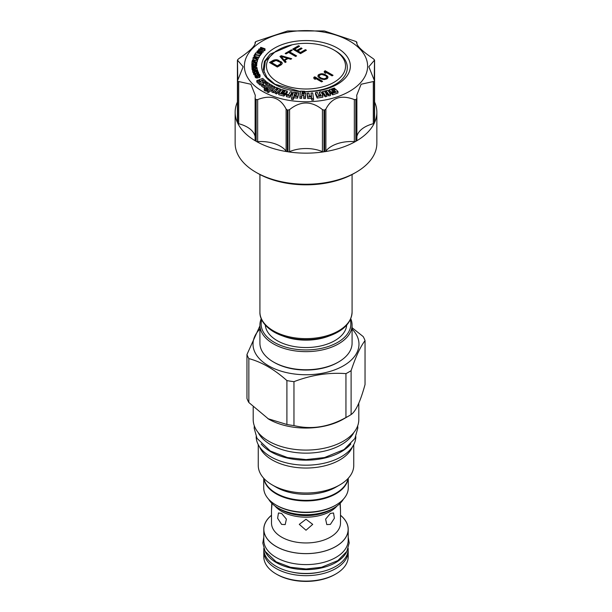 <?xml version="1.0" encoding="UTF-8"?>
<svg xmlns="http://www.w3.org/2000/svg" width="612" height="612" viewBox="0 0 612 612"><rect width="100%" height="100%" fill="white"/><g stroke="black" fill="none" stroke-linecap="round" stroke-linejoin="round"><path stroke-width="0.92" d="M257.69 71.313L257.591 70.066L255.418 70.273L255.135 69.278L257.17 68.605L257.055 68.192L254.829 68.949L253.345 68.605L252.427 69.477L252.825 70.877L257.69 70.418M262.433 91.326A61.613 35.572 180 0 1 262.433 41.019A61.613 35.572 180 0 1 349.567 41.019A61.613 35.572 180 0 1 349.567 91.326A61.613 35.572 180 0 1 262.433 91.326M292.261 44.752L270.16 54.139L264.415 61.491L263.275 69.554L266.901 77.433L274.941 84.219L300.461 91.578A44.362 25.612 180 0 1 267.765 53.19A44.362 25.612 180 0 1 341.771 51.026A44.362 25.612 180 0 1 315.96 91.127L304.73 91.846M335.055 89.765L335.055 88.709L334.313 88.013L329.034 89.872L329.034 91.379L331.375 93.605L331.949 93.399M334.886 91.601L334.886 90.859L335.46 91.395L331.949 92.634L331.949 94.141L332.683 94.845L337.969 92.978L337.969 91.471L335.866 89.482L332.324 90.729L331.505 89.956L335.055 88.709M322.486 91.571L322.486 93.085L325.171 96.773L326.969 96.336L326.969 94.829L324.827 91.892L326.609 91.456L328.743 94.393L330.495 93.973L327.803 90.278L322.486 91.571L325.171 95.265L326.969 94.829M325.76 93.169L326.609 92.963L328.743 95.9L330.495 95.48L330.495 93.973M319.273 92.075L320.688 95.189L318.707 95.48L317.307 92.358L315.478 92.626L315.478 94.141L317.23 98.058L322.868 97.209L322.868 95.701L321.116 91.792L319.273 92.075L320.045 95.281M311.018 93.016L311.439 96.053L309.351 96.153L308.922 93.116L307.232 93.192L307.232 94.699L307.767 98.501L311.546 98.325L311.814 100.215L313.512 100.139L313.512 98.631L312.709 92.94L311.018 93.016L311.233 96.061M304.684 93.169L304.73 91.264L300.515 91.111L299.888 96.826L301.594 96.887L301.923 93.843L304.026 93.911L303.697 96.964L305.396 97.025L305.816 93.208L302.007 93.07L302.121 92.045L304.631 92.137L304.73 91.264M299.888 96.826L299.888 98.341L301.594 98.402L301.923 95.35L303.866 95.418M303.697 96.964L303.697 98.478L305.396 98.54L305.816 93.208M291.549 97.874L291.549 99.381L293.209 99.58L293.867 97.721L297.585 98.157L298.901 92.902L293.508 92.274L291.549 97.874L293.209 98.065L293.867 96.214L297.585 96.65L298.901 92.902M286.424 95.151L286.424 96.658L289.966 97.339L292.169 93.529L292.169 92.022L290.432 91.685L288.673 94.73L286.867 94.386L286.424 95.151L289.966 95.832L292.169 92.022M284.511 94.676L285.345 94.906L287.288 92.58L287.288 91.073L281.75 89.528L278.72 93.146L283.907 94.592L284.511 93.865L280.939 92.871L281.421 92.297L285.345 93.399L287.288 91.073M278.72 93.146L278.72 94.653L283.907 96.099L284.511 95.373L284.511 93.865M276.57 90.063L276.57 88.549L278.169 89.184L275.048 91.815L275.048 93.322L276.609 93.942L280.526 90.637L280.526 89.123L275.76 87.248L271.85 90.545L271.85 92.06L273.449 92.695L276.945 90.209M274.696 88.143L274.696 86.705L273.373 86.062L266.985 90.408L266.985 91.915L268.301 92.565L274.245 88.518M264.246 88.901L264.246 90.408L265.501 91.111L266.733 90.369L266.733 88.862L265.478 88.166L264.246 88.901L265.501 89.604L266.733 88.862M270.091 85.405L270.091 84.234L266.893 82.062L265.815 82.597L265.815 84.104L266.549 84.601M265.815 82.597L267.849 83.974L264.675 85.519L262.647 84.158L261.584 84.678L261.584 86.193L264.797 88.358L266.855 87.34M262.494 81.381L264.858 83.354L265.815 83.01M258.93 80.968L258.93 79.79L261.133 81.794L260.207 82.13L258.004 80.126L256.81 80.562L256.81 82.069L260.131 85.091L262.556 84.204M262.663 84.165L263.535 83.844L263.535 82.337L261.309 80.31L262.632 79.82L264.858 81.847L266.052 81.411L262.739 78.39L258.93 79.79M266.733 89.421L267.551 89.88L269.234 88.878M254.99 75.108L255.403 77.418L257.025 78.015L259.794 77.28L260.016 74.901L259.067 73.968L258.004 73.884L259.098 74.526L259.381 75.483L256.902 76.148L255.663 75.276L255.747 74.373L255.288 74.534L255.074 75.406L256.558 76.477L259.021 76.133L260.092 75.2M258.004 73.884L258.004 75.391L258.769 75.804M255.961 75.138L258.004 74.687M258.532 73.83L258.501 72.254L257.744 71.329L254.24 71.505L253.49 72.231L253.529 74.044L254.99 75.161M252.427 69.477L252.825 72.392L253.49 72.323M256.964 68.223L256.918 67.366L254.722 67.45L254.454 66.096L252.626 65.752L251.876 66.501L252.427 69.408M254.607 66.532L256.604 65.912L256.65 63.334L255.112 62.661L251.937 63.258L252.083 64.566L253.422 65.002L255.946 64.864L256.742 63.633M251.792 64.031L251.884 65.836L252.083 64.566M256.933 61.942L257.346 59.976L254.837 60.336L253.59 59.762L252.442 60.16L251.968 61.858L256.856 62.21L254.745 61.697L254.967 60.703L257.346 59.976M256.742 63.717L256.933 61.858M257.43 59.096L258.256 59.05L258.394 57.199L253.223 57.49L253.039 57.949L257.484 59.509L256.482 58.767L256.941 57.612L258.394 57.199L254.959 56.541L254.959 55.034L259.335 55.501L255.158 54.697L255.678 53.795L255.181 53.703L253.942 55.837L254.439 55.937L254.959 55.034M253.039 57.949L253.039 59.463L253.988 59.792M254.447 59.953L255.326 60.259M257.346 60.971L257.621 59.157M253.942 55.837L254.347 57.429M254.439 55.937L254.439 57.421L254.959 56.541M258.394 57.207L259.335 57.008L259.335 55.501M255.678 54.621L260.414 55.348L260.414 53.833L255.847 52.77L260.414 53.833M260.414 54.506L261.898 53.321L261.684 51.224L258.562 50.36L256.971 51.301L257.338 52.387L259.702 53.045L261.095 52.777L261.898 51.813M261.898 51.997L263.198 52.043L263.198 50.528L259.526 49.235L264.529 49.266L265.011 48.807L260.811 47.323L260.49 47.629L264.07 48.891L259.151 48.891L258.669 49.35L263.198 50.528M263.198 50.765L265.011 50.322L265.011 48.807M255.648 41.746L255.12 42.304C255.931 45.25 250.453 50.727 238.695 58.729L237.655 59.739A70.854 40.905 0 0 0 237.471 60.144L243.155 66.754L237.471 80.914A70.854 40.905 0 0 0 237.655 81.312L250.882 84.249L255.288 95.319L255.12 98.119L255.648 99.305A70.854 40.905 0 0 0 255.9 99.45A70.854 40.905 0 0 0 256.153 99.595L257.66 99.588C270.772 94.493 280.25 97.66 286.11 109.066L287.311 109.984A70.854 40.905 0 0 0 288.015 110.091L289.575 109.602C300.53 100.796 311.477 100.796 322.425 109.602L323.985 110.091A70.854 40.905 0 0 0 324.689 109.984L325.89 109.066C331.75 97.66 341.228 94.493 354.34 99.588L355.847 99.595A70.854 40.905 0 0 0 356.352 99.305L356.88 98.119L356.712 95.319L361.118 84.249L374.345 81.312A70.854 40.905 0 0 0 374.529 80.914L368.845 66.754L374.529 60.144A70.854 40.905 0 0 0 374.345 59.739L373.305 58.729C361.547 50.727 356.069 45.25 356.88 42.304L356.352 41.746A70.854 40.905 0 0 0 356.1 41.601A70.854 40.905 0 0 0 355.847 41.455L324.689 31.067A70.854 40.905 0 0 0 323.985 30.96L288.015 30.96A70.854 40.905 0 0 0 287.311 31.067L256.153 41.455A70.854 40.905 0 0 0 255.648 41.746L255.288 43.031M237.471 60.144L237.77 79.69M237.471 122.637A1.851 1.063 180 0 1 237.41 122.362L237.41 80.616L237.471 122.637A70.854 40.905 180 0 1 235.146 112.248A70.854 40.905 180 0 1 237.41 101.997M255.12 98.119L255.112 140.278A1.851 1.063 180 0 1 255.12 140.156L255.12 98.486M257.644 173.265L255.9 172.263A70.854 40.905 0 0 0 356.1 172.263L354.356 173.265A68.383 39.482 0 0 1 257.644 173.265L255.9 172.263A70.854 40.905 180 0 1 235.146 143.338L235.146 112.248M255.648 99.305L255.648 141.028A70.854 40.905 180 0 1 237.655 123.035L237.655 81.312M255.112 136.568A27.724 16.004 0 0 0 238.695 123.731A1.851 1.063 180 0 1 237.655 123.035M255.648 141.028A1.851 1.063 180 0 1 255.112 140.278M356.1 172.263A70.854 40.905 0 0 0 376.854 143.338L376.854 112.248A70.854 40.905 180 0 1 374.529 122.637L374.59 80.616L374.59 122.362A1.851 1.063 180 0 1 374.529 122.637M374.59 101.997A70.854 40.905 180 0 1 376.854 112.248M374.345 81.312L374.345 123.035A70.854 40.905 180 0 1 356.352 141.028L356.352 99.305M355.847 99.595L355.847 141.318A70.854 40.905 180 0 1 324.689 151.707L324.689 109.984M323.985 110.091L323.985 151.814A70.854 40.905 180 0 1 288.015 151.814L288.015 110.091M287.311 109.984L287.311 151.707A70.854 40.905 180 0 1 256.153 141.318L256.153 99.595M287.311 151.707A1.851 1.063 180 0 1 286.11 151.103A27.724 16.004 0 0 0 257.66 141.624A1.851 1.063 180 0 1 256.153 141.318M356.88 98.486L356.88 140.156A1.851 1.063 180 0 1 356.888 140.278L356.88 98.119M374.23 79.69L374.529 60.144M356.712 43.031L356.352 41.746M374.345 123.035A1.851 1.063 180 0 1 373.305 123.731A27.724 16.004 180 0 0 356.888 136.568M356.888 140.278A1.851 1.063 180 0 1 356.352 141.028M355.847 141.318A1.851 1.063 180 0 1 354.34 141.624A27.724 16.004 180 0 0 325.89 151.103A1.851 1.063 180 0 1 324.689 151.707M323.985 151.814A1.851 1.063 180 0 1 322.425 151.638A27.724 16.004 180 0 0 289.575 151.638A1.851 1.063 180 0 1 288.015 151.814M263.925 72.139L265.317 61.078L275.446 51.515L278.032 50.023A39.55 22.835 180 0 1 333.968 50.023L335.215 50.742L333.968 50.023A39.55 22.835 0 0 1 333.968 82.314A39.55 22.835 0 0 1 278.032 82.314A39.55 22.835 180 0 1 278.032 50.023M315.96 91.127L315.272 90.851A41.31 23.853 0 0 0 345.711 74.19A41.31 23.853 0 0 0 335.215 50.742L335.215 50.742M315.272 90.851L304.73 91.708M273.411 60.236L269.494 62.501L277.335 67.022L281.252 64.765L282.224 63.625L281.872 62.286L276.708 59.685L273.411 60.236L273.411 60.741L269.93 62.753M281.252 55.707L279.952 56.465L285.177 62.501L286.156 61.934L284.81 60.397L288.076 58.515L290.731 59.288L291.71 58.721L281.252 55.707L280.242 56.794M291.381 49.863L285.177 53.443L286.011 53.925L288.627 52.418L295.634 56.465L296.613 55.899L289.606 51.852L292.215 50.337L291.381 49.863L291.381 50.36L285.613 53.695M305.411 49.656L300.515 52.487L297.845 50.949L302.091 48.493L301.089 47.92L296.843 50.368L294.67 49.113L299.574 46.29L298.572 45.709L292.689 49.105L300.53 53.634L306.413 50.238L305.411 49.656L305.411 50.161L300.515 52.992L297.845 51.446L297.845 50.949M322.601 81.335L314.759 76.806L313.78 77.372L313.964 78.619L315.302 79.384L315.111 78.145L321.621 81.901L322.601 81.335M319.235 77.885L321.736 79.139L324.383 79.537L326.846 78.887L327.657 78.221L327.963 76.89L325.117 74.488L321.468 73.708L318.194 75.016L317.888 76.355L319.235 77.885M333.05 75.299L325.209 70.77L324.23 71.336L324.421 72.576L325.752 73.348L325.569 72.109L332.071 75.865L333.05 75.299M274.398 59.861L273.411 60.741M275.385 59.678L275.385 60.175L274.398 60.359M276.708 59.685L276.708 60.183L275.385 60.175M277.703 59.877L277.703 60.381L276.708 60.183M278.697 60.267L278.697 60.772L277.703 60.381M281.199 61.713L281.199 62.217L278.697 60.772M281.872 62.286L281.872 62.791L281.199 62.217M282.209 62.86L282.209 63.365L281.872 62.791M280.9 63.235L280.258 64.688L277.312 66.387L271.476 63.013L271.476 62.508L276.058 60.443L280.22 62.279L280.74 63.709L277.312 65.882L271.476 62.508M280.74 63.709L280.74 64.214M280.258 64.184L280.258 64.688M277.312 65.882L277.312 66.387M291.128 59.058L281.252 56.212M284.81 60.397L285.865 62.103M284.305 60.42L281.268 56.472L287.242 58.224L287.242 58.721L284.305 60.42L281.268 56.472M287.242 58.224L284.305 59.922M291.786 50.589L291.381 50.36M289.606 51.852L289.606 52.357L296.177 56.143M300.515 52.487L300.515 52.992M305.977 50.49L305.411 50.161M298.572 45.709L298.572 46.214L293.125 49.358M299.138 46.535L298.572 46.214M294.67 49.113L294.67 49.618L296.843 50.873L296.843 50.368M301.089 47.92L301.089 48.417L296.843 50.873M301.655 48.746L301.089 48.417M322.164 81.587L314.759 77.311L313.849 77.839M314.759 76.806L314.759 77.311M315.111 78.145L315.218 79.338M318.194 75.016L317.88 76.263M319.005 74.358L318.194 75.521M320.153 73.884L320.153 74.389L319.005 74.863M321.468 73.708L321.468 74.205L320.153 74.389M322.463 73.708L322.463 74.213L321.468 74.205M323.45 73.907L323.45 74.412L322.463 74.213M324.115 74.106L324.115 74.603L323.45 74.412M325.117 74.488L325.117 74.993L324.115 74.603M326.617 75.36L326.617 75.857L325.117 74.993M327.29 75.934L327.29 76.439L326.617 75.857M327.627 76.316L327.627 76.821L327.29 76.439M327.963 76.89L327.963 77.395L327.627 76.821M326.816 77.357L326.012 78.902L324.207 79.369L320.214 78.015L319.38 77.341L319.189 75.406L321.644 74.373L325.63 75.735L326.471 76.401L326.663 77.831L324.207 78.871L321.384 78.183L319.38 76.837L319.38 77.341M320.214 77.51L320.214 78.015M319.38 76.837L319.036 75.88M326.663 77.831L326.663 78.336M326.012 78.405L326.012 78.902M325.026 78.78L325.026 79.285M324.207 78.871L324.207 79.369M322.547 78.665L322.547 79.17M321.384 78.183L321.384 78.688M332.614 75.551L325.209 71.275L324.299 71.803M325.209 70.77L325.209 71.275M325.569 72.109L325.668 73.302M352.084 174.519L352.084 312.028C351.418 322.409 344.166 330.25 330.335 335.56L327.925 336.447A40.721 23.508 180 0 1 284.075 336.447L281.665 335.56A45.204 26.102 180 0 1 274.038 332.018M265.317 325.125A40.721 23.508 0 0 0 277.205 340.655A40.721 23.508 0 0 0 320.703 345.956A40.721 23.508 0 0 0 346.683 325.125M350.255 319.824A44.852 25.895 180 0 1 326.487 347.065A44.852 25.895 180 0 1 274.283 342.345A44.852 25.895 180 0 1 261.745 319.824M350.752 318.691A46.084 26.607 180 0 1 352.084 325.041A46.084 26.607 180 0 1 323.633 349.62A46.084 26.607 180 0 1 273.411 343.852A46.084 26.607 180 0 1 259.916 325.041A46.084 26.607 180 0 1 261.248 318.691M352.084 325.041L352.084 343.148A46.084 26.607 180 0 1 338.589 361.96A46.084 26.607 180 0 1 273.411 361.96L273.411 361.96A46.084 26.607 180 0 1 259.916 343.148L259.916 325.041M274.283 362.465L273.411 361.96L274.283 362.465A44.852 25.895 180 0 0 337.717 362.465L338.589 361.96M259.916 329.057A52.984 30.592 0 0 0 273.901 368.493A52.984 30.592 0 0 0 343.462 365.785A52.984 30.592 0 0 0 352.084 329.057M259.916 325.867L246.957 354.532A60.251 34.785 0 0 0 248.847 358.601C261.538 361.952 274.222 369.281 286.906 380.572A60.251 34.785 0 0 0 293.959 381.666C311.286 375.011 328.621 372.333 345.948 373.626A60.251 34.785 0 0 0 348.603 372.18A60.251 34.785 0 0 0 351.112 370.642C355.756 356.666 360.399 346.66 365.043 340.632A60.251 34.785 0 0 0 363.153 336.554L352.084 327.726M267.88 418.677L286.906 424.483A60.251 34.785 0 0 0 293.959 425.577C311.286 429.831 328.621 427.153 345.948 417.529A60.251 34.785 0 0 0 348.603 416.091L343.332 419.128A52.8 30.485 0 0 1 268.668 419.128L248.847 402.512A60.251 34.785 0 0 1 246.957 398.443L246.957 354.532M248.847 402.512L248.847 358.601M286.906 424.483L286.906 380.572M293.959 425.577L293.959 381.666M345.948 417.529L345.948 373.626M351.112 370.642L351.112 414.553A60.251 34.785 180 0 1 348.611 416.091A60.251 34.785 180 0 1 348.603 416.091L343.332 419.128M351.112 414.553C355.756 411.486 360.399 401.48 365.043 384.535L365.043 340.632M253.2 407.049L253.2 419.61A52.8 30.485 0 0 0 285.796 447.77A52.8 30.485 0 0 0 343.332 441.168A52.8 30.485 0 0 0 358.8 419.61L358.8 403.101M258.119 432.454A49.901 28.81 0 0 0 341.289 444.71A49.901 28.81 180 0 0 353.881 432.454M261.171 443.96A49.84 28.779 0 0 0 270.756 451.733A49.84 28.779 180 0 0 350.829 443.96M256.16 436.677A49.84 28.779 0 0 0 270.756 456.759A49.84 28.779 180 0 0 324.865 463.047A49.84 28.779 180 0 0 355.84 436.677M352.458 446.829A47.751 27.571 180 0 1 339.759 459.964A47.751 27.571 0 0 1 292.972 466.994A47.751 27.571 0 0 1 259.542 446.829M258.249 444.664L258.249 465.434A47.751 27.571 0 0 0 272.241 484.926A47.751 27.571 0 0 0 339.759 484.933A47.751 27.571 180 0 1 339.759 484.933L335.889 487.167L339.759 484.926A47.751 27.571 180 0 0 353.751 465.434L353.751 444.664M272.241 484.926L276.111 487.167A42.266 24.404 0 0 0 335.889 487.167M263.971 478.515A42.266 24.404 0 0 0 291.893 498.964A42.266 24.404 0 0 0 335.889 493.218A42.266 24.404 0 0 0 348.029 478.515M263.856 478.4A42.266 24.404 0 0 0 291.32 499.423A42.266 24.404 0 0 0 335.889 493.8A42.266 24.404 0 0 0 348.144 478.4M263.734 478.263L263.734 487.825A42.266 24.404 0 0 0 276.111 505.076A42.266 24.404 0 0 0 335.889 505.076L335.889 505.076A42.266 24.404 0 0 0 348.266 487.825L348.266 478.263M335.016 505.581L335.889 505.076L335.016 505.581A41.035 23.692 0 0 1 276.984 505.581L276.111 505.076M268.645 499.239A39.428 22.766 180 0 0 278.116 508.044L280.816 509.597A35.618 20.563 180 0 1 280.809 509.597L278.116 508.044A39.428 22.766 0 0 0 333.884 508.044A39.428 22.766 0 0 0 343.355 499.239M281.604 513.43L286.393 519.129L285.192 524.591L281.604 524.392L277.611 518.234L278.475 512.963L281.604 513.43M306 530.229L299.283 524.362L306 519.259L312.717 524.362L306 530.229M330.396 524.392L326.808 524.591L325.607 519.129L330.396 513.43L333.525 512.963L334.389 518.234L330.396 524.392M340.065 504.823L340.502 510.309L340.218 503.263M271.782 503.263L271.498 510.309L271.935 504.823M340.502 515.243A42.205 24.365 180 0 1 348.205 529.273A42.205 24.365 180 0 1 322.149 551.787A42.205 24.365 180 0 1 276.157 546.501A42.205 24.365 180 0 1 263.795 529.273A42.205 24.365 180 0 1 271.498 515.243M348.205 529.273L348.205 540.243A42.205 24.365 180 0 1 322.149 562.749A42.205 24.365 180 0 1 276.157 557.471A42.205 24.365 0 0 1 263.795 540.243L263.795 529.273M265.141 551.366A42.205 24.365 0 0 0 276.157 562.497A42.205 24.365 180 0 0 317.108 568.778A42.205 24.365 180 0 0 346.859 551.366M263.795 548.413L263.795 549.094A42.205 24.365 0 0 0 276.157 566.322A42.205 24.365 180 0 0 322.149 571.608A42.205 24.365 180 0 0 348.205 549.094L348.205 548.413M348.159 550.203A42.205 24.365 180 0 1 348.205 551.305A42.205 24.365 180 0 1 322.149 573.819A42.205 24.365 180 0 1 276.157 568.533A42.205 24.365 180 0 1 263.795 551.305A42.205 24.365 180 0 1 263.841 550.203M348.205 551.305L348.205 556.736A42.205 24.365 180 0 1 335.843 573.972A42.205 24.365 180 0 1 276.157 573.972L277.029 574.469L276.157 573.972A42.205 24.365 0 0 1 263.795 556.736L263.795 551.305M335.843 573.972L334.971 574.469A40.973 23.654 180 0 1 277.029 574.469M332.683 94.845L332.683 93.33L337.969 91.471M331.949 92.634L332.683 93.33M331.375 93.605L331.375 92.091L334.886 90.859M329.034 89.872L331.375 92.091M328.743 95.9L328.743 94.393M326.609 92.963L326.609 91.456M325.171 96.773L325.171 95.265M317.23 98.058L317.23 96.551L322.868 95.701M315.478 92.626L317.23 96.551M311.814 100.215L311.814 98.708L313.512 98.631M311.546 98.325L311.546 96.818L311.814 98.708M307.767 98.501L307.767 96.987L311.546 96.818M307.232 93.192L307.767 96.987M305.396 98.54L305.396 97.025M301.923 95.35L301.923 93.843M301.594 98.402L301.594 96.887M304.631 93.162L304.631 92.137M302.121 93.07L302.121 92.045M293.867 97.721L293.867 96.214M297.585 98.157L297.585 96.65M293.209 99.58L293.209 98.065M294.127 95.457L294.915 93.223L296.973 93.46L296.185 95.701L294.127 95.457M294.64 95.518L294.915 93.223M294.915 94.73L296.46 94.914M289.966 97.339L289.966 95.832M283.907 96.099L283.907 94.592M285.345 94.906L285.345 93.399M281.421 93.001L281.421 92.297M284.236 92.19L282.025 91.571L282.744 90.706L285.031 91.341L284.236 92.19M282.744 91.777L282.744 90.706M276.609 93.942L276.609 92.427L280.526 89.123M275.048 91.815L276.609 92.427M273.449 92.695L273.449 91.18L276.57 88.549M271.85 90.545L273.449 91.18M268.301 92.565L268.301 91.058L274.696 86.705M266.985 90.408L268.301 91.058M265.501 91.111L265.501 89.604M264.797 88.358L264.797 86.85L270.091 84.234M261.584 84.678L264.797 86.85M260.131 85.091L260.131 83.584L263.535 82.337M256.81 80.562L260.131 83.584M266.052 82.475L266.052 81.411M264.858 83.354L264.858 81.847M262.632 81.335L262.632 79.82M272.386 86.728L272.386 85.481L271.139 84.785L266.304 87.677L267.551 88.373L272.386 85.481M267.551 89.88L267.551 88.373M266.304 88.625L266.304 87.677M256.023 77.846L256.023 76.339M256.558 77.984L256.558 76.477M255.678 77.67L255.678 76.163M255.403 77.418L255.403 75.903M255.074 76.913L255.074 75.406M255.961 75.735L255.961 74.702M255.701 75.337L255.701 74.825M259.098 75.681L259.098 74.526M258.853 75.781L258.853 74.327M258.547 75.712L258.547 74.205M258.218 75.72L258.218 74.213M260.046 76.974L260.046 75.467M259.794 77.28L259.794 75.773M259.48 77.479L259.48 75.965M259.021 77.64L259.021 76.133M257.553 77.961L257.553 76.454M257.025 78.015L257.025 76.5M257.3 74.932L257.3 73.425L258.532 72.56M257.782 74.794L257.782 73.287M255.785 74.434L255.785 73.662L257.3 73.425M255.25 74.588L255.25 73.677L255.785 73.662M254.791 75.138L254.791 73.631L255.25 73.677M254.278 74.97L254.278 73.463L254.791 73.631M253.972 74.771L254.278 73.463M253.735 74.503L253.972 73.264M253.529 74.044L253.735 72.996M258.432 73.838L258.432 72.82M258.134 73.868L258.134 73.111M254.347 72.897L254.248 71.994L256.397 71.474L257.889 72.354L257.522 72.958L255.625 73.318L254.347 72.897M254.814 73.241L257.208 73.058L257.185 71.535M254.248 72.698L254.248 71.994M254.5 73.058L254.5 71.834M254.883 73.218L254.883 71.711M256.397 72.989L256.397 71.474M256.833 72.981L256.833 71.474M257.468 72.973L257.468 71.681M257.675 72.859L257.675 71.895M254.477 69.217L254.799 70.334L253.246 70.479L252.924 69.37L254.324 69.057L254.477 70.365M252.825 72.392L252.825 70.877M257.17 70.105L257.17 68.605M254.324 70.38L254.324 69.057M254.087 70.403L254.087 68.957M253.758 70.434L253.758 68.926M253.445 70.464L253.445 68.957M253.154 70.158L253.154 69.049M252.045 69.424L252.045 67.917L256.964 67.718M251.876 66.501L252.045 67.917M253.957 66.356L254.095 67.481L252.527 67.542L252.389 66.417L253.835 66.18L253.957 67.481M252.473 67.113L252.473 66.234M252.672 67.534L252.672 66.111M252.978 67.527L252.978 66.035M253.292 67.511L253.292 66.027M253.613 67.496L253.613 66.073M253.835 67.488L253.835 66.18M254.997 66.54L254.997 65.033M255.525 66.486L255.525 64.979M253.422 65.675L253.422 65.002M252.901 65.691L252.901 64.941M252.488 65.821L252.488 64.811M251.884 65.836L251.884 64.329M256.719 65.622L256.719 64.107M256.604 65.912L256.604 64.405M256.382 66.15L256.382 64.635M255.946 66.379L255.946 64.864M252.419 64.038L252.557 63.327L253.521 62.99L255.51 63.082L256.114 63.625L255.977 64.337L255.013 64.673L253.024 64.581L252.419 64.038M252.442 64.099L252.442 63.564M253.016 64.581L255.518 64.597L255.51 63.082M252.557 64.321L252.557 63.327M252.779 64.482L252.779 63.158M253.1 64.551L253.1 63.044M253.521 64.497L253.521 62.99M255.097 64.528L255.097 63.013M255.816 64.459L255.816 63.204M256.023 64.245L256.023 63.388M254.967 61.713L254.967 60.703M256.856 63.724L256.856 62.21M251.968 63.227L251.968 61.858M257.254 61.896L257.254 60.389M254.37 60.534L254.125 61.651L252.565 61.544L252.947 60.251L254.37 60.534M254.301 60.833L254.301 60.351M254.118 61.651L254.118 60.221M253.819 61.636L253.819 60.137M253.513 61.613L253.513 60.114M253.184 61.583L253.184 60.152M252.947 61.567L252.947 60.251M252.81 61.56L252.81 60.42M258.256 59.05L258.256 57.543M256.941 58.928L256.941 57.612M257.484 61.016L257.484 59.509M253.544 57.773L256.505 57.62L256.099 58.66L253.544 57.773M255.678 54.797L255.678 53.795M259.144 57.344L259.144 55.837M260.184 55.677L260.184 54.162M255.617 53.787L255.617 53.099M259.182 53.55L259.182 52.969M259.702 53.672L259.702 53.045M257.767 53.221L257.767 52.571M257.338 53.122L257.338 52.387M257.055 53.053L257.055 52.181M261.768 53.619L261.768 52.104M261.408 54.04L261.408 52.533M261.095 54.284L261.095 52.777M260.727 54.445L260.727 52.938M260.169 53.779L260.169 53.045M257.537 51.454L258.861 50.704L261.286 51.706L259.878 52.701L257.706 52.096L257.537 51.454L257.537 51.936M257.889 52.188L257.889 51.033M258.264 52.318L260.467 52.594M258.165 52.288L258.165 50.842M258.486 52.242L258.486 50.735M258.861 52.219L258.861 50.704M259.281 52.265L259.281 50.758M260.697 52.471L260.697 51.156M261.033 52.15L261.033 51.309M258.669 50.36L258.669 49.35M260.49 48.891L260.49 47.629M264.529 50.773L264.529 49.266M262.877 52.341L262.877 50.834M255.12 43.919L255.12 42.304M238.695 123.731L238.695 81.694M257.66 141.624L257.66 99.588M286.11 109.066L286.11 151.103M356.88 42.304L356.88 43.919M373.305 81.694L373.305 123.731M354.34 99.588L354.34 141.624M325.89 151.103L325.89 109.066M322.425 109.602L322.425 151.638M289.575 151.638L289.575 109.602M352.084 312.028A46.084 26.607 180 0 1 323.633 336.608A46.084 26.607 180 0 1 273.411 330.84A46.084 26.607 180 0 1 259.916 312.028L259.916 174.519M330.335 335.56A45.204 26.102 180 0 1 281.665 335.56L273.924 331.964C262.8 325.309 259.656 317.345 259.916 312.028M336.983 506.032A34.502 19.921 180 0 1 281.604 511.349A34.502 19.921 180 0 1 275.017 506.032M333.884 508.044L331.191 509.597A35.618 20.563 180 0 1 280.816 509.597M271.498 510.309L271.498 523.038A34.502 19.921 0 0 0 281.604 537.122A34.502 19.921 0 0 0 319.204 541.436A34.502 19.921 0 0 0 340.502 523.038L340.502 510.309M271.498 515.304A42.144 24.327 0 0 0 276.203 546.478A42.144 24.327 0 0 0 333.104 547.908A42.144 24.327 0 0 0 340.502 515.304M320.627 571.952A38.633 22.3 180 0 1 291.373 571.952M255.112 43.949L255.112 42.251M237.41 80.608L237.41 60.381M356.888 42.251L356.888 43.949M374.59 60.381L374.59 80.608M357.706 425.784L357.813 428.071L354.914 438.483L344.074 449.552L324.559 457.539L306.115 459.597L287.441 457.539L270.259 450.99L256.994 438.322L254.194 428.293L254.294 425.784M348.205 537.099L349.184 542.928L346.813 551.45L337.839 560.6L321.545 567.27L306.092 568.992L290.455 567.263L276.104 561.801L265.111 551.32L262.816 543.104L263.795 537.099"/></g></svg>
